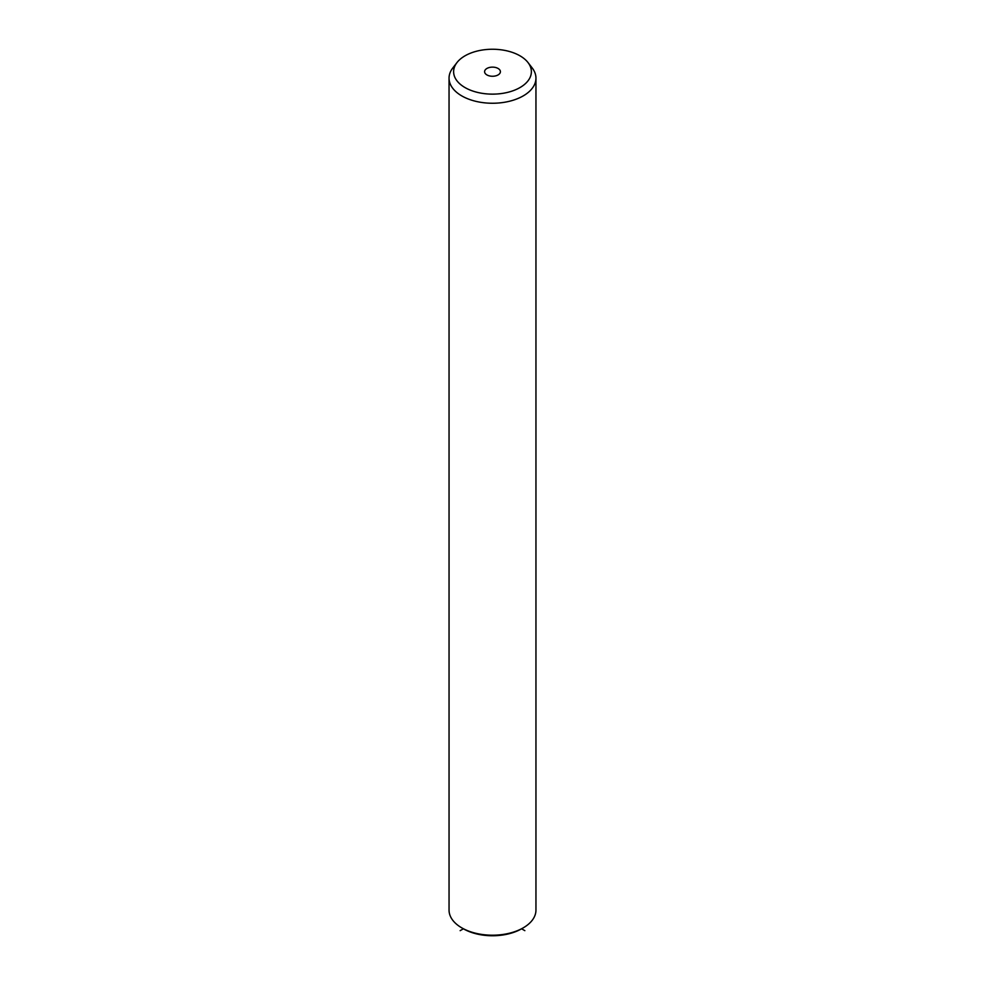 <?xml version="1.0" encoding="UTF-8"?>
<svg xmlns="http://www.w3.org/2000/svg" width="985" height="985" viewBox="0 0 985 985"><rect width="100%" height="100%" fill="white"/><g stroke="black" fill="none" stroke-linecap="round" stroke-linejoin="round"><path stroke-width="1.48" d="M524.845 930.653L521.607 928.793A41.161 23.763 180 0 1 463.393 928.793L460.155 930.653M527.997 62.535L532.171 67.928A43.451 25.093 180 0 1 534.19 71.105A43.451 25.093 180 0 1 535.951 78.16L535.951 910.115A43.451 25.093 180 0 1 523.22 927.858A43.451 25.093 180 0 1 461.78 927.858A43.451 25.093 180 0 1 450.81 917.183A43.451 25.093 180 0 1 449.049 910.115L449.049 78.16A43.451 25.093 180 0 1 452.829 67.928L457.003 62.535A38.883 22.446 180 0 1 492.5 49.25A38.883 22.446 180 0 1 527.997 62.535A38.883 22.446 180 0 1 529.807 65.379A38.883 22.446 180 0 1 503.446 93.23A38.883 22.446 180 0 1 455.193 78.012A38.883 22.446 180 0 1 457.003 62.535M535.951 78.16A43.451 25.093 180 0 1 498.681 102.994A43.451 25.093 180 0 1 450.81 85.227A43.451 25.093 180 0 1 449.049 78.16M500.084 70.415A7.905 4.568 180 0 1 500.405 71.696A7.905 4.568 180 0 1 493.62 76.214A7.905 4.568 180 0 1 484.915 72.976A7.905 4.568 180 0 1 484.595 71.696A7.905 4.568 180 0 1 491.38 67.177A7.905 4.568 180 0 1 500.084 70.415M521.607 928.793L523.22 927.858M463.393 928.793L461.78 927.858"/></g></svg>
